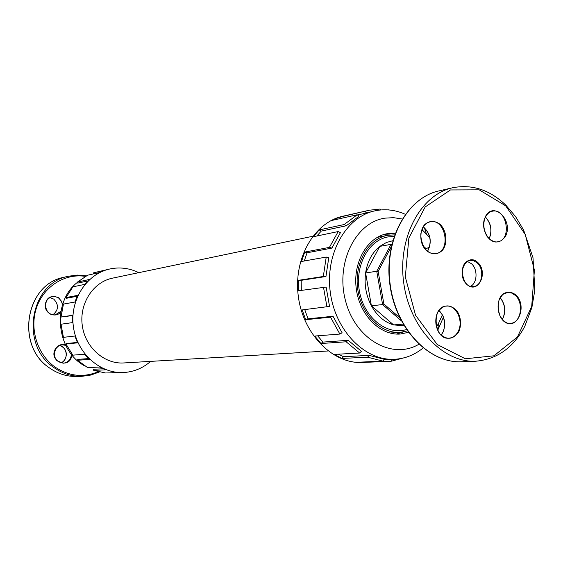 <?xml version="1.0" encoding="UTF-8"?>
<svg xmlns="http://www.w3.org/2000/svg" width="563" height="563" viewBox="0 0 563 563"><rect width="100%" height="100%" fill="white"/><g stroke="black" fill="none" stroke-linecap="round" stroke-linejoin="round"><path stroke-width="0.84" d="M423.735 246.904L425.741 248.726M399.765 317.75L383.867 303.971L378.139 271.415L391.306 246.559M467.332 261.394L471.484 263.723C477.903 269.227 477.41 282.936 470.647 286.3M387.984 209.879L388.407 209.908M380.82 209.943L380.088 209.049L369.377 210.217L339.637 217.17L332.022 220.414L357.202 214.77L344.169 224.531L319.207 229.915L313.302 236.741L338.173 231.555L329.432 247.375L304.696 252.09L301.529 261.485L326.223 257.066L323.324 276.475L298.65 280.297L298.798 290.747L326.125 287.06L329.552 306.406L302.211 309.924L305.66 319.7L308.031 318.82L304.815 309.791M308.031 318.82L333.007 316.265L342.1 332.768L339.862 334.063L314.78 336.041L320.938 343.521L322.944 342.1L348.237 340.319L361.411 351.319L359.651 353.029L334.176 354.401L341.98 358.427L367.597 357.195L383.002 361.15L357.111 362.255L363.494 362.417L391.313 361.207L406.31 357.188M388.329 209.802L389.315 209.985M362.326 362.466C332.902 364.036 303.19 334.38 298.341 296.511C293.161 258.691 314.119 222.336 342.93 216.206L369.377 210.217M339.637 217.17L340.946 218.416M319.207 229.915L321.234 231.111L346.287 225.763L344.169 224.531M316.849 236.003L321.234 231.111M304.696 252.09L307.074 252.78L331.91 248.086L329.432 247.375M304.252 260.993L307.074 252.78M298.65 280.297L301.184 280.332L325.956 276.517L323.324 276.475M301.318 290.395L301.184 280.332M322.944 342.1L317.68 335.815M341.98 358.427L343.486 356.682L338.328 354.176M365.281 362.305L365.5 361.896M305.66 319.7L330.544 317.173L333.007 316.265M320.938 343.521L346.146 341.79L348.237 340.319M343.486 356.682L369.173 355.387L384.219 359.271L383.002 361.15M367.597 357.195L369.173 355.387M346.146 341.79L359.651 353.029M330.544 317.173L339.862 334.063M323.493 287.271L327.004 307.081M372.889 211.343L366.569 212.955L364.951 211.449M357.477 214.989L366.569 212.955M357.202 214.77L359.004 216.206L346.287 225.763M338.173 231.555L340.439 232.625L331.91 248.086M326.223 257.066L328.778 257.551L325.956 276.517M423.116 347.976C415.037 354.584 406.007 358.314 396.021 359.18L394.396 359.278C365.035 360.918 335.238 330.755 330.298 292.253C325.034 253.8 345.949 216.938 374.726 210.893L377.583 210.344C387.006 208.922 396.253 210.238 405.325 214.306M443.398 317.229L438.007 329.665L438.331 323.753L436.452 326.955M391.313 361.207L392.32 359.37M408.442 332.339L400.328 334.028C380.18 335.717 359.637 315.111 356.28 288.812C352.677 262.541 367.146 237.312 387.034 233.708L395.247 233.23M418.865 344.26C392.643 359.982 355.95 339.82 345.766 301.698C335.048 263.758 355.246 222.364 384.93 218.148L393.558 217.663L402.186 219M421.961 229.57L429.794 237.586M442.363 314.886L438.338 323.746M426.036 248.572L423.228 246.01M403.122 324.112L393.593 324.914L403.129 324.119M383.867 303.971L382.615 304.59L401.278 320.755M391.7 244.849L390.996 244.363L376.746 271.239L365.612 272.956L371.397 305.793L393.593 324.914C384.43 322.184 377.034 315.822 371.418 305.822L382.601 304.562L371.397 305.793C366.049 295.554 364.113 284.604 365.612 272.956L376.746 271.275L382.601 304.562M378.139 271.415L376.746 271.239M391.855 244.194L379.786 246.383L365.612 272.921C367.442 261.394 372.171 252.548 379.786 246.383L390.996 244.363M404.086 325.745L393.593 324.914M379.807 246.369L386.422 242.491L392.77 240.739M407.429 330.91L400.349 332.318L389.983 333.05M377.245 237.375L387.942 235.278L394.642 234.877M400.349 332.318C380.848 334.035 360.932 314.112 357.667 288.664C354.162 263.252 368.167 238.818 387.443 235.369M312.789 236.27L112.473 278.164C93.275 281.993 79.221 303.457 82.254 325.337C85.055 347.244 104.232 364.289 123.761 362.952L328.06 350.981M121.404 372.579L111.819 372.713M77.588 282.246C51.627 301.81 55.807 350.629 84.858 365.999M93.521 273.885L93.641 272.802L109.602 269.037C86.526 274.026 69.713 300.002 73.352 326.484C76.737 353.001 99.735 373.712 123.311 372.523L124.733 372.446C134.501 371.615 143.129 367.928 150.631 361.383M103.17 368.779L93.578 369.258L93.725 370.398L105.527 372.98L122.84 372.544M88.419 358.61L77.778 359.363L77.525 360.257L87.687 367.667L99.609 367.027L105.753 369.821L93.725 370.398M77.335 342.417L66.525 343.521L65.977 344.014L72.838 355.162L84.506 354.24L89.278 359.447L77.525 360.257M72.451 315.583L61.022 317.053L72.465 315.28L72.465 322.613L61.008 324.225L63.422 337.343L74.928 336.02L77.525 342.839L65.977 344.014M77.131 296.258L66.568 298.256L66.019 297.574L77.532 295.378L74.935 302.035L63.457 304.083L61.022 317.053M87.659 280.986L77.793 283.098L77.532 282.035L89.228 279.508L84.492 284.428L72.866 286.849L66.019 297.574M138.815 272.661C130.229 268.474 121.298 267.101 112.016 268.558L109.595 269.037M93.641 272.802L105.591 270.099L99.496 272.548L87.645 275.201L77.532 282.035M425.255 249.029L429.442 247.22L425.234 249.001M505.729 205.868L525.23 234.44L534.407 270.092L531.704 306.448L517.446 336.97L493.927 355.809L465.305 358.772L437.177 344.479L415.543 315.224L405.318 276.975L408.851 238.072L425.171 206.966L450.449 189.949L479.197 189.837L505.729 205.868M452.624 187.753C420.667 194.608 397.506 237.495 403.685 282.542C409.505 327.638 443.081 362.966 475.721 361.221C496.988 359.349 513.336 347.751 524.751 326.434L531.873 307.56L534.85 290.022L533.006 257.748L523.611 230.014L515.588 216.6L505.841 205.178C489.852 189.837 472.111 184.024 452.624 187.753L438.823 190.934C407.091 197.754 384.079 240.007 390.166 284.343C395.895 328.722 429.154 363.487 461.569 361.763C428.52 363.332 395.592 328.468 389.856 284.378C383.86 240.324 406.514 198.07 438.823 190.934M515.792 294.885C510.599 291.043 505.743 291.367 501.218 295.871C496.235 302.711 497.312 314.872 503.449 320.882C516.201 332.585 528.418 306.399 515.792 294.885M458.929 331.537C461.583 324.436 460.984 317.602 457.128 311.036C449.957 303.746 443.405 304.238 437.465 312.514C434.727 319.693 435.326 326.603 439.274 333.254C446.579 340.46 453.131 339.89 458.929 331.537M426.684 250.838C432.384 254.969 437.669 254.765 442.525 250.225C447.852 243.343 446.769 230.992 440.273 224.496C434.65 220.288 429.365 220.414 424.418 224.876C418.949 231.731 420.047 244.356 426.684 250.838M477.741 262.457C466.769 251.985 455.594 274.251 466.868 284.442C477.994 294.681 488.79 272.52 477.741 262.457M485.397 216.678C482.857 223.405 483.448 230.063 487.171 236.636C494.054 243.941 500.204 243.744 505.623 236.052C513.555 220.267 493.378 200.625 485.397 216.678M515.244 295.322C524.252 302.929 520.951 323.134 510.599 323.296C496.306 325.189 493.174 293.21 507.566 292.464L511.556 292.985L515.244 295.322M502.379 319.488C506.172 311.803 505.454 304.541 500.24 297.7M485.369 217.044C487.051 213.806 489.381 211.864 492.365 211.216C506.791 207.698 512.372 240.105 497.643 241.801C488.212 243.983 479.775 227.093 485.369 217.044M489.205 238.747C492.477 230.703 491.225 223.462 485.454 217.029M458.254 331.276C456.093 335.471 453.032 337.758 449.077 338.152C433.686 339.989 430.758 306.821 446.241 306.117C456.065 304.597 463.821 320.952 458.254 331.276M441.188 335.069L442.898 332.374C446.163 323.999 444.861 316.688 439.013 310.445M477.199 262.9C484.82 269.36 482.294 286.018 473.56 286.539C461.217 288.685 457.599 261.556 470.077 260.402L473.772 260.782L477.199 262.9M426.557 250.486C417.31 242.787 419.822 223.201 430.16 221.829C445.734 218.036 451.575 251.738 435.678 253.575C432.44 254.033 429.4 253.005 426.557 250.486M427.599 251.288C432.173 242.055 430.751 233.884 423.334 226.79M98.11 371.763C83.254 377.886 68.848 376.274 54.871 366.928C37.207 354.352 29.227 328.518 36.637 307.377C43.928 286.18 65.09 273.132 85.407 276.384M62.796 303.992L59.052 297.89C50.909 294.533 46.307 297.419 45.223 306.568C46.018 314.414 56.075 317.919 60.769 312.078M65.526 344.894C61.458 343.81 58.151 345.049 55.603 348.603C47.475 361.65 70.797 370.306 71.797 354.739M64.133 277.263C25.638 283.851 15.152 345.71 49.453 367.913C58.024 373.931 67.321 376.781 77.342 376.478C67.356 376.781 58.088 373.938 49.523 367.942C15.201 345.745 25.722 283.787 64.133 277.263L68.756 276.194C30.085 282.753 19.508 345.281 54.076 367.681C62.697 373.733 72.036 376.605 82.085 376.295L90.889 375.042L99.25 372.037M60.867 362.945C68.644 360.221 67.588 346.878 59.495 345.478C69.319 348.779 67.349 360.306 60.867 362.945M71.438 354.282C70.91 359.461 68.243 362.431 63.429 363.198C55.413 361.728 52.845 356.921 55.723 348.779L57.553 346.688L59.889 345.309L61.979 344.809L65.744 345.33M53.781 299.115L49.748 297.468L53.752 299.108C58.953 304.822 58.672 310.03 52.908 314.738C58.693 310.03 58.981 304.822 53.781 299.115M60.903 311.311L55.477 314.738C44.822 316.934 41.388 298.228 52.148 296.581L55.603 296.652L58.784 298.151L61.332 301.064L62.528 304.808M383.29 234.68L390.152 234.982M403.066 331.987L396.521 334.07M406.479 329.517C387.231 335.675 364.613 318.215 359.623 292.281C354.317 266.433 368.308 240.063 388.224 236.889L394.093 236.474M475.721 361.221L461.569 361.763M510.599 323.296C507.221 324.07 503.737 321.698 500.148 316.181C498.086 310.572 497.72 305.266 499.05 300.255C501.359 296.251 502.78 294.224 503.308 294.182L507.566 292.464M492.365 211.216C489.536 211.779 487.255 213.673 485.524 216.896C479.732 227.051 488.684 244.194 497.643 241.801M449.077 338.152C433.946 340.319 430.962 306.455 446.241 306.117M473.56 286.539C461.512 289.044 457.796 261.133 470.077 260.402M430.16 221.829C427.345 222.413 425.009 224.165 423.158 227.079L421.089 232.779C420.146 234.954 421.539 245.559 426.733 250.563C429.611 253.047 432.595 254.054 435.678 253.575M438.978 310.487L442.398 314.949C442.631 313.957 446.74 325.344 442.757 332.487L441.153 335.034M427.563 251.26C432.032 242.069 430.618 233.926 423.306 226.833M502.33 319.432C506.01 311.803 505.3 304.576 500.204 297.764M489.156 238.698C492.315 230.71 491.077 223.511 485.426 217.093M77.342 376.478L82.085 376.295M86.442 275.821L77.581 275.096L68.756 276.194M55.477 314.738C47.011 316.695 39.319 301.501 52.148 296.581M61.979 344.809L58.461 346.034L55.751 348.764C52.458 352.994 55.793 360.531 57.264 360.939L63.429 363.198M362.41 362.459L363.494 362.417M371.038 211.716L374.726 210.893M383.917 359.743L394.48 359.271M396.507 334.07L402.953 332.008M390.039 234.989L383.276 234.687M424.481 228.078L426.346 233.701"/></g></svg>
